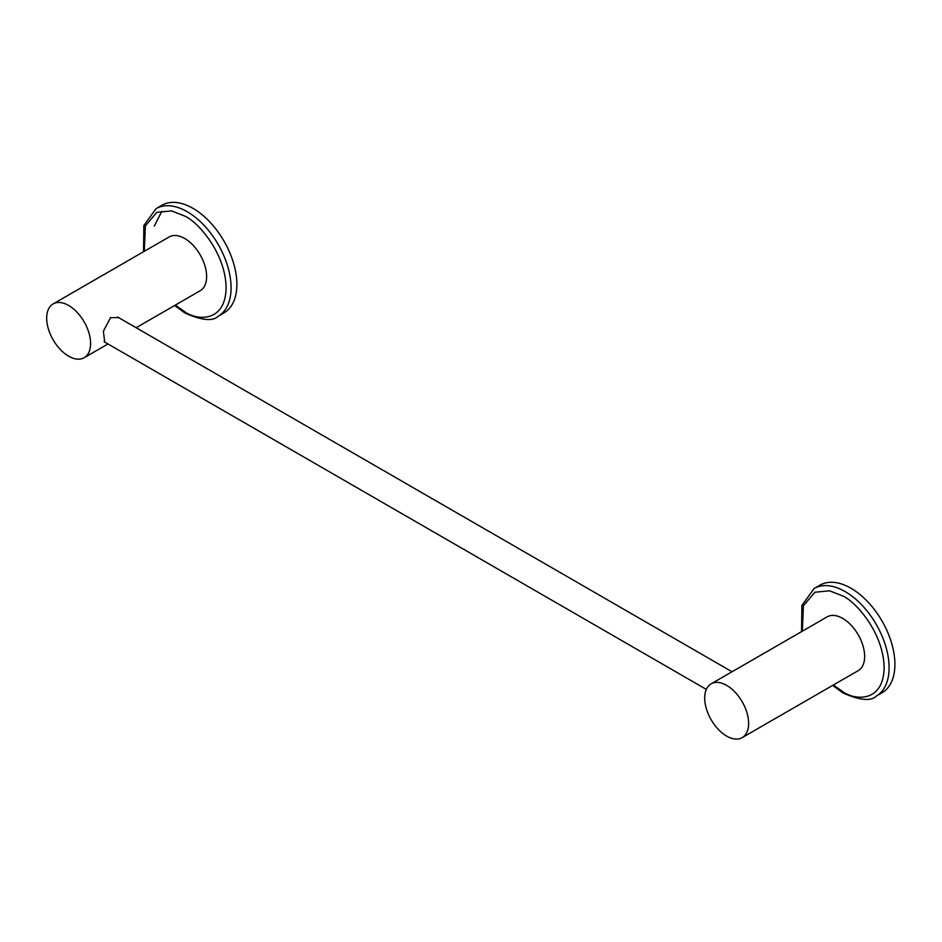 <?xml version="1.0" encoding="UTF-8"?>
<svg xmlns="http://www.w3.org/2000/svg" width="942" height="942" viewBox="0 0 942 942"><rect width="100%" height="100%" fill="white"/><g stroke="black" fill="none" stroke-linecap="round" stroke-linejoin="round"><path stroke-width="1.41" d="M105.374 342.441L104.715 342.193L103.385 331.254L110.555 317.607L118.892 317.631L120.046 318.431M68.636 305.467A31.062 17.933 60 0 1 88.925 332.844A31.062 17.933 60 0 1 84.168 357.725A31.062 17.933 60 0 1 68.636 356.194A31.062 17.933 60 0 1 48.348 328.817A31.062 17.933 60 0 1 53.105 303.936A31.062 17.933 60 0 1 68.636 305.467M136.143 327.722L200.199 290.737A31.062 17.933 -120 0 0 204.956 265.856A31.062 17.933 -120 0 0 184.667 238.479A31.062 17.933 -120 0 0 169.136 236.948L53.105 303.936M726.659 685.376A31.062 17.933 60 0 1 746.959 712.741A31.062 17.933 60 0 1 742.19 737.633A31.062 17.933 60 0 1 726.659 736.091A31.062 17.933 60 0 1 706.37 708.725A31.062 17.933 60 0 1 711.139 683.833A31.062 17.933 60 0 1 726.659 685.376M742.19 737.633L858.221 670.645A31.062 17.933 -120 0 0 862.978 645.765A31.062 17.933 -120 0 0 842.69 618.388A31.062 17.933 -120 0 0 827.158 616.857L711.139 683.833M154.311 226.127L161.788 211.338M144.291 251.29L145.398 225.868L156.796 212.339L171.585 210.89L184.926 216.142C197.066 221.335 225.644 252.362 226.104 287.911C225.456 322.823 196.807 320.61 184.667 311.696L175.342 305.09M236.878 284.413A62.113 35.867 -120 0 0 209.76 221.9A62.113 35.867 -120 0 0 161.894 205.262L156.089 208.618A62.113 35.867 -120 0 1 187.423 211.844A62.113 35.867 -120 0 1 231.073 287.769A62.113 35.867 -120 0 1 218.214 316.206L224.008 312.85A62.113 35.867 -120 0 0 236.878 284.413M802.313 631.199L803.432 605.777L814.83 592.247L829.608 590.799L842.949 596.05C855.089 601.243 883.667 632.27 884.126 667.819C883.478 702.732 854.83 700.518 842.69 691.593L833.376 684.987M894.9 664.322A62.113 35.867 -120 0 0 867.782 601.808A62.113 35.867 -120 0 0 819.917 585.17L814.112 588.514A62.113 35.867 -120 0 1 845.445 591.753A62.113 35.867 -120 0 1 889.095 667.678A62.113 35.867 -120 0 1 876.237 696.114L882.03 692.759A62.113 35.867 -120 0 0 894.9 664.322M104.162 341.746L706.335 689.403M117.609 317.03L732.052 671.764M84.168 357.725L108.012 343.96M218.214 316.206C212.974 321.505 201.953 320.48 185.115 313.144L174.6 305.514M143.549 251.714L143.843 225.574L156.089 208.618M876.237 696.114C871.009 701.413 859.975 700.389 843.149 693.053L832.634 685.423M801.571 631.623L801.877 605.482L814.112 588.514"/></g></svg>
